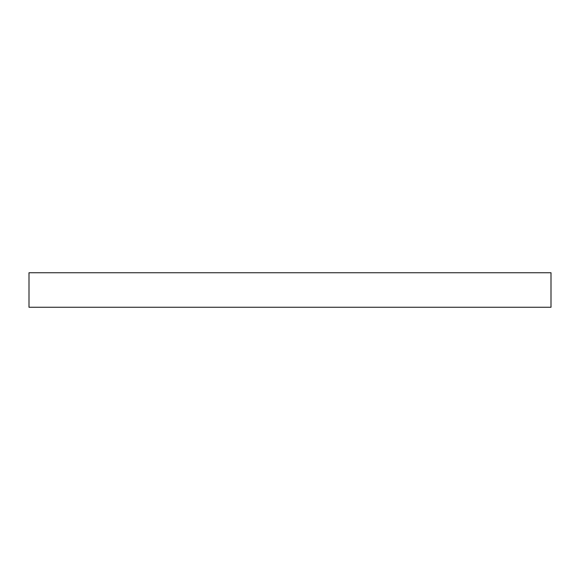 <?xml version="1.0" encoding="UTF-8"?>
<svg xmlns="http://www.w3.org/2000/svg" width="580" height="580" viewBox="0 0 580 580"><rect width="100%" height="100%" fill="white"/><g stroke="black" fill="none" stroke-linecap="round" stroke-linejoin="round"><path stroke-width="0.87" d="M551 307.262L551 272.738L29 272.738L29 307.262L551 307.262"/></g></svg>
